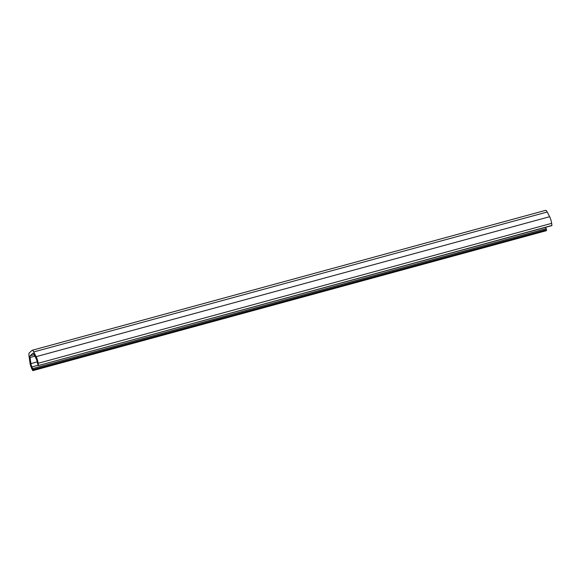 <?xml version="1.0" encoding="UTF-8"?>
<svg xmlns="http://www.w3.org/2000/svg" width="581" height="581" viewBox="0 0 581 581"><rect width="100%" height="100%" fill="white"/><g stroke="black" fill="none" stroke-linecap="round" stroke-linejoin="round"><path stroke-width="0.87" d="M32.768 370.656L33.03 369.618L31.919 366.931A3.043 0.719 74.8 0 1 31.309 365.369A3.043 0.719 74.8 0 1 30.909 363.619L30.038 357.482A3.043 0.719 74.8 0 1 30.147 355.804L32.899 353.263A3.043 0.719 74.8 0 1 32.979 353.219A3.043 0.719 74.8 0 1 33.756 354.047L36.182 358.753A3.043 0.719 74.8 0 1 37.191 362.072L38.23 365.609L551.95 225.457L551.652 223.344A6.086 1.438 -105.2 0 0 549.633 216.713L547.215 212.007A6.086 1.438 -105.2 0 0 545.653 210.344L32.18 350.285A6.086 1.438 -105.2 0 0 32.02 350.372L29.268 352.914A6.086 1.438 -105.2 0 0 29.05 356.269L29.922 362.406A6.086 1.438 -105.2 0 0 30.713 365.914A6.086 1.438 -105.2 0 0 31.933 369.037L32.768 370.656L546.242 230.715L546.51 229.677L545.574 227.345M551.725 225.66L38.252 365.602L551.95 225.457M38.477 365.391L38.172 363.285A6.086 1.438 -105.2 0 0 36.16 356.654L33.742 351.948A6.086 1.438 -105.2 0 0 32.18 350.285M30.909 363.619L37.162 361.912M32.994 370.446L546.467 230.512M33.037 370.242L546.51 230.301M33.03 369.618L546.51 229.677M32.761 368.579L546.234 228.638M31.919 366.931L37.925 365.296M30.038 357.482L34.853 356.168M30.147 355.804L34.105 354.722M38.172 363.285L551.652 223.344M36.16 356.654L549.633 216.713M33.742 351.948L547.215 212.007"/></g></svg>
